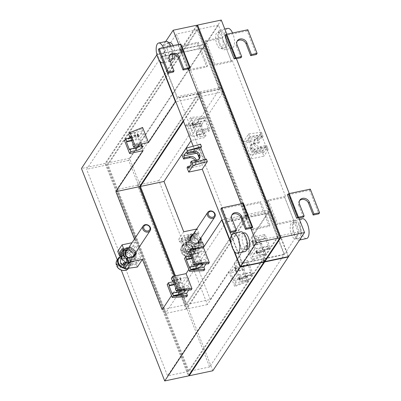 <?xml version="1.0" encoding="UTF-8"?>
<svg xmlns="http://www.w3.org/2000/svg" width="401" height="401" viewBox="0 0 401 401"><rect width="100%" height="100%" fill="white"/><g stroke="black" fill="none" stroke-linecap="round" stroke-linejoin="round"><path stroke-width="0.3" stroke-dasharray="2 1.5" d="M237.061 41.353A5.479 4.632 33.6 0 0 236.64 41.884A5.479 4.632 33.6 0 0 236.319 45.95L237.066 44.822M240.946 57.754L236.319 45.95M247.853 29.754L247.101 30.882L256.354 54.491M247.101 30.882L227.242 35.087L236.495 58.696M236.309 58.416L236.014 58.857L226.76 35.248A0.842 0.286 -21.4 0 1 227.242 35.087M236.425 58.711A0.842 0.286 158.6 0 0 236.014 58.857M289.276 193.568L289.507 194.164L289.216 194.61A0.842 0.286 -21.4 0 1 289.692 194.45L298.945 218.059M226.821 34.21L227.056 34.807L226.76 35.248M221.272 20.05L205.322 44.09L181.643 49.107L182.801 52.055L203.472 47.679L219.663 88.992L198.991 93.373L199.989 91.869L248.565 215.818L247.567 217.317L198.991 93.373M248.63 133.959L249.612 136.47L248.866 137.598L253.723 149.989L254.47 148.866L255.452 151.372L250.369 159.037L263.898 156.169L262.194 151.819L256.48 153.027A4.892 4.13 33.6 0 1 250.445 149.673L250.384 149.523A4.892 4.13 33.6 0 1 250.67 145.899A4.892 4.13 33.6 0 1 253.071 144.32L258.78 143.112L257.076 138.756L261.412 132.22L248.63 133.959L243.547 141.623L205.322 44.09M288.595 256.57L250.369 159.037M298.76 217.773L298.464 218.219L289.216 194.61M291.111 223.547A8.346 3.434 -102 0 0 291.006 233.111A8.346 3.434 -102 0 0 295.707 239.021A8.346 3.434 -102 0 0 296.84 238.159A8.346 3.434 -102 0 0 296.946 228.595A8.346 3.434 -102 0 0 292.244 222.69A8.346 3.434 -102 0 0 291.111 223.547M216.515 33.203A8.346 3.434 -102 0 0 216.41 42.762A8.346 3.434 -102 0 0 221.111 48.671A8.346 3.434 -102 0 0 222.244 47.809A8.346 3.434 -102 0 0 222.349 38.25A8.346 3.434 -102 0 0 217.648 32.341A8.346 3.434 -102 0 0 216.515 33.203M310.304 189.117L309.557 190.239L289.692 194.45M289.507 194.164L287.337 194.625M298.88 218.074A0.842 0.286 158.6 0 0 298.464 218.219M227.056 34.807L224.886 35.263M299.517 200.716A5.479 4.632 33.6 0 0 299.091 201.247A5.479 4.632 33.6 0 0 298.77 205.312L299.522 204.184M303.397 217.116L298.77 205.312M309.557 190.239L318.81 213.848M264.675 260.976L263.758 258.635L284.429 254.254L268.239 212.941L247.567 217.317M243.547 141.623L257.076 138.756M219.663 88.992L220.66 87.493L199.989 91.869M293.978 221.046L284.725 197.437L267.467 201.091L268.214 199.969L285.507 196.305L284.76 197.432L294.008 221.041A0.842 0.286 -21.4 0 1 293.978 221.046L276.72 224.7L277.467 223.578L294.755 219.913L294.008 221.041M284.429 254.254L299.382 231.718L294.755 219.913M220.66 87.493L269.236 211.437L268.239 212.941M223.051 36.947L222.304 38.07L231.557 61.679A0.842 0.286 -21.4 0 1 231.527 61.689L222.274 38.08L205.016 41.734L205.763 40.606L223.051 36.947L218.425 25.143L203.472 47.679M285.507 196.305L232.304 60.556L231.557 61.679M232.304 60.556L215.016 64.215L205.763 40.606M218.425 25.143L197.753 29.519L182.801 52.055M299.382 231.718L278.71 236.099L197.753 29.519M268.214 199.969L277.467 223.578M231.527 61.689L214.269 65.343L215.016 64.215M205.016 41.734L214.269 65.343M197.081 25.839L181.643 49.107M263.758 258.635L278.71 236.099M267.467 201.091L276.72 224.7M269.236 211.437L248.565 215.818M253.723 149.989L267.251 147.127L268.234 149.633L255.452 151.372M268.234 149.633L263.898 156.169M258.78 143.112L259.627 141.834L258.906 139.989L261.547 136.009L248.018 138.871L252.876 151.267L266.404 148.4L265.683 146.555L266.53 145.282L267.251 147.127L254.47 148.866M248.866 137.598L262.394 134.731L263.121 136.576L257.407 137.784A4.892 4.13 -146.4 0 0 255.011 139.363A4.892 4.13 -146.4 0 0 254.725 142.987L254.78 143.137A4.892 4.13 -146.4 0 0 260.815 146.49L266.53 145.282M261.547 136.009L262.269 137.854L263.121 136.576M262.269 137.854L256.56 139.062A4.892 4.13 33.6 0 0 254.159 140.636A4.892 4.13 33.6 0 0 253.878 144.265L254.725 142.987M265.683 146.555L259.968 147.768A4.892 4.13 33.6 0 1 253.933 144.41L253.878 144.265M262.194 151.819L263.041 150.54L257.327 151.748A4.892 4.13 -146.4 0 1 251.292 148.395L251.232 148.245A4.892 4.13 -146.4 0 1 251.517 144.621A4.892 4.13 -146.4 0 1 253.918 143.042L259.627 141.834M266.404 148.4L263.763 152.385L263.041 150.54M263.763 152.385L250.234 155.252L245.377 142.856L248.018 138.871M258.906 139.989L245.377 142.856M261.412 132.22L262.394 134.731L249.612 136.47M252.876 151.267L250.234 155.252M294.118 222.911A8.346 3.434 -102 0 0 294.013 232.475A8.346 3.434 -102 0 0 298.71 238.379A8.346 3.434 -102 0 0 299.843 237.522A8.346 3.434 -102 0 0 299.953 227.958A8.346 3.434 -102 0 0 295.251 222.054A8.346 3.434 -102 0 0 294.118 222.911M301.046 237.803A10.115 4.165 -102 0 0 300.229 226.4A10.115 4.165 -102 0 0 294.885 220.319A10.115 4.165 -102 0 0 293.512 221.362A10.115 4.165 -102 0 0 293.387 232.951A10.115 4.165 -102 0 0 299.081 240.114A10.115 4.165 -102 0 0 299.677 239.868M302.404 218.725A10.115 4.165 -102 0 0 301.031 219.773A10.115 4.165 -102 0 0 300.9 231.362A10.115 4.165 -102 0 0 306.595 238.52M219.522 32.566A8.346 3.434 -102 0 0 219.417 42.125A8.346 3.434 -102 0 0 224.114 48.035A8.346 3.434 -102 0 0 225.247 47.173A8.346 3.434 -102 0 0 225.357 37.614A8.346 3.434 -102 0 0 220.655 31.704A8.346 3.434 -102 0 0 219.522 32.566M218.916 31.017A10.115 4.165 -102 0 0 218.791 42.606A10.115 4.165 -102 0 0 224.485 49.769A10.115 4.165 -102 0 0 225.858 48.721A10.115 4.165 -102 0 0 225.984 37.133A10.115 4.165 -102 0 0 220.289 29.975A10.115 4.165 -102 0 0 218.916 31.017M227.808 28.381A10.115 4.165 -102 0 0 226.435 29.423A10.115 4.165 -102 0 0 226.304 41.012A10.115 4.165 -102 0 0 231.999 48.175A10.115 4.165 -102 0 0 233.372 47.133A10.115 4.165 -102 0 0 232.57 32.992M235.743 231.447L231.121 219.643A5.479 4.632 -146.4 0 1 231.437 215.578A5.479 4.632 -146.4 0 1 231.863 215.046M220.856 209.031L240.715 204.826L249.968 228.435M243.572 203.898L241.402 204.355L241.106 204.801A0.842 0.286 158.6 0 0 240.715 204.826M241.106 204.801L250.359 228.41M230.986 242.52L234.59 251.728M205.292 159.357L205.613 160.184L206.365 159.057M193.232 146.19L195.437 151.814L200.52 144.154M165.663 41.544L157.212 54.28L159.994 61.378M187.904 69.052L178.656 45.443L178.946 44.997L178.716 44.401M241.402 204.355L241.166 203.758M244.139 232.881A8.346 3.434 -102 0 0 243.006 233.743A8.346 3.434 -102 0 0 242.901 243.302A8.346 3.434 -102 0 0 247.597 249.211M169.543 42.531A8.346 3.434 -102 0 0 168.41 43.393A8.346 3.434 -102 0 0 168.305 52.957A8.346 3.434 -102 0 0 173.001 58.862M175.016 54.802A8.346 3.434 -102 0 0 173.112 45.589M178.946 44.997L181.117 44.536M178.656 45.443A0.842 0.286 158.6 0 0 178.265 45.463L187.518 69.072M158.405 49.669L178.265 45.463M173.292 72.085L168.666 60.28A5.479 4.632 -146.4 0 1 168.986 56.215A5.479 4.632 -146.4 0 1 169.407 55.684M196.846 25.223L180.891 49.263L157.212 54.28M180.891 49.263L182.049 52.215L161.377 56.596L177.568 97.909L178.565 96.41L227.141 220.355L226.144 221.858L242.334 263.171L257.287 240.635L252.66 228.831L251.913 229.958L242.665 206.35L243.412 205.222L190.209 69.473L189.462 70.596L180.209 46.987L180.956 45.864L176.33 34.06L161.377 56.596M264.164 261.743L263.006 258.795L277.958 236.254L197.001 29.679L182.049 52.215M198.239 93.533L199.237 92.029L247.813 215.974L246.815 217.477L198.239 93.533L177.568 97.909M195.437 151.814L181.909 154.681M187.026 167.738L192.736 166.53A4.892 4.13 33.6 0 0 195.137 164.956A4.892 4.13 33.6 0 0 195.422 161.327L195.362 161.177A4.892 4.13 33.6 0 0 194.996 160.435M263.006 258.795L242.334 263.171M246.815 217.477L226.144 221.858M247.813 215.974L227.141 220.355M251.913 229.958A0.842 0.286 158.6 0 0 251.948 229.948L242.695 206.34A0.842 0.286 -21.4 0 1 242.665 206.35M242.695 206.34L259.953 202.685L260.7 201.558L269.953 225.167L252.66 228.831M243.412 205.222L260.7 201.558M251.948 229.948L269.201 226.294L269.953 225.167M277.958 236.254L257.287 240.635M197.001 29.679L176.33 34.06M180.956 45.864L198.244 42.2L207.497 65.809L190.209 69.473M259.953 202.685L269.201 226.294M189.462 70.596A0.842 0.286 158.6 0 0 189.493 70.591L180.239 46.982A0.842 0.286 -21.4 0 1 180.209 46.987M180.239 46.982L197.498 43.328L198.244 42.2M189.493 70.591L206.751 66.937L207.497 65.809M197.498 43.328L206.751 66.937M199.237 92.029L178.565 96.41M205.613 160.184L192.084 163.047M190.515 162.48L196.224 161.272A4.892 4.13 33.6 0 0 198.625 159.693A4.892 4.13 33.6 0 0 198.976 159.012M190.139 165.984L193.583 165.252L192.736 166.53M196.31 160.154A4.892 4.13 -146.4 0 1 195.984 163.678A4.892 4.13 -146.4 0 1 193.583 165.252M191.237 164.325L204.766 161.458L202.124 165.443L199.207 157.994M186.38 151.929L199.909 149.067L204.766 161.458M188.595 168.305L202.124 165.443M196.475 153.212L197.267 153.047L199.909 149.067M197.708 154.174L197.267 153.047M239.999 234.379A8.346 3.434 -102 0 0 239.893 243.938A8.346 3.434 -102 0 0 244.59 249.848A8.346 3.434 -102 0 0 245.723 248.986A8.346 3.434 -102 0 0 245.828 239.427A8.346 3.434 -102 0 0 241.131 233.517A8.346 3.434 -102 0 0 239.999 234.379M240.765 231.783A10.115 4.165 -102 0 0 239.392 232.826A10.115 4.165 -102 0 0 239.262 244.415A10.115 4.165 -102 0 0 244.956 251.577M165.402 44.03A8.346 3.434 -102 0 0 165.297 53.594A8.346 3.434 -102 0 0 169.994 59.498A8.346 3.434 -102 0 0 171.127 58.641A8.346 3.434 -102 0 0 171.232 49.077A8.346 3.434 -102 0 0 166.535 43.168A8.346 3.434 -102 0 0 165.402 44.03M166.169 41.438A10.115 4.165 -102 0 0 164.796 42.481A10.115 4.165 -102 0 0 164.666 54.07A10.115 4.165 -102 0 0 170.36 61.233M172.831 54.341A10.115 4.165 -102 0 0 170.931 46.05M163.458 62.566A10.115 4.165 -102 0 0 164.22 61.779A10.115 4.165 -102 0 0 163.413 47.639M192.871 248.73A6.561 5.544 -146.4 0 0 185.112 244.961A6.561 5.544 -146.4 0 0 181.272 251.191L192.871 248.73L193.803 247.888A7.038 5.95 33.6 0 1 194.38 249.367L181.919 252.003A7.038 5.95 33.6 0 1 181.337 250.53L193.803 247.888M193.452 250.209A6.561 5.544 -146.4 0 1 189.613 256.44A6.561 5.544 -146.4 0 1 181.848 252.665L193.452 250.209L194.38 249.367M194.024 249.903A7.038 5.95 -146.4 0 1 193.367 254.374A7.038 5.95 -146.4 0 1 189.919 256.645A7.038 5.95 -146.4 0 1 181.563 252.54L181.848 252.665L181.563 252.54L181.919 252.003M180.961 251.136C180.545 249.457 180.771 247.943 181.638 246.59A7.038 5.95 -146.4 0 0 180.981 251.066L181.337 250.53M190.5 251.833A4.216 3.564 33.6 0 0 192.57 250.475A4.216 3.564 33.6 0 0 192.099 246.144A4.216 3.564 33.6 0 0 187.613 244.455A4.216 3.564 33.6 0 0 185.543 245.813A4.216 3.564 33.6 0 0 186.009 250.144A4.216 3.564 33.6 0 0 190.5 251.833M193.894 246.725A4.216 3.564 33.6 0 0 195.959 245.367A4.216 3.564 33.6 0 0 195.493 241.036A4.216 3.564 33.6 0 0 191.001 239.347A4.216 3.564 33.6 0 0 188.931 240.705A4.216 3.564 33.6 0 0 189.402 245.036A4.216 3.564 33.6 0 0 193.894 246.725M194.761 248.936A6.747 5.699 33.6 0 0 198.811 244.886A6.747 5.699 33.6 0 0 196.495 238.981A6.747 5.699 33.6 0 0 190.134 237.131A6.747 5.699 33.6 0 0 186.079 241.186A6.747 5.699 33.6 0 0 188.395 247.091A6.747 5.699 33.6 0 0 194.761 248.936L198.345 248.034L199.503 241.397L193.718 236.229L186.771 237.698L185.613 244.339L191.397 249.502L194.761 248.936M199.257 240.394A5.058 4.276 33.6 0 0 193.553 235.502L196.796 234.816A6.747 5.699 33.6 0 0 192.124 234.129A6.747 5.699 33.6 0 0 188.074 238.184A6.747 5.699 33.6 0 0 190.39 244.084L193.167 246.836L200.114 245.367L198.345 248.034M193.167 246.836L191.397 249.502M200.41 238.655A6.747 5.699 33.6 0 0 198.49 235.978L195.487 233.562L188.54 235.031L187.382 241.673L190.39 244.084A6.747 5.699 33.6 0 0 196.751 245.933A6.747 5.699 33.6 0 0 200.204 243.522A6.747 5.699 33.6 0 0 200.706 242.319M200.114 245.367L200.806 241.878M202.375 241.968L201.528 243.242L196.966 244.209A5.058 4.276 33.6 0 0 198.711 242.745M200.741 238.164L198.49 235.978A6.747 5.699 33.6 0 0 196.796 234.816L198.119 234.54L197.392 232.695L183.864 235.557L181.222 239.542L186.079 251.933L188.721 247.953L183.864 235.557M190.42 236.966A5.058 4.276 33.6 0 0 190.295 241.733A5.058 4.276 33.6 0 0 194.906 244.55A5.058 4.276 33.6 0 0 196.174 244.46A5.058 4.276 33.6 0 0 196.966 244.209L195.813 244.455L196.665 243.176M201.528 243.242L202.249 245.086L188.721 247.953M187.382 241.673L185.613 244.339M188.54 235.031L186.771 237.698M195.487 233.562L193.718 236.229M201.272 238.73L199.503 241.397M191.563 236.019A5.058 4.276 33.6 0 1 192.706 235.603A5.058 4.276 33.6 0 1 193.553 235.502L192.405 235.748A4.892 4.13 33.6 0 0 192.189 235.798M198.119 234.54L198.966 233.262L193.252 234.47A4.892 4.13 -146.4 0 0 193.036 234.52M197.703 242.735A4.216 3.564 33.6 0 0 197.237 238.405A4.216 3.564 33.6 0 0 192.746 236.715A4.216 3.564 33.6 0 0 190.675 238.074M190.325 238.811A4.216 3.564 33.6 0 0 191.467 242.76A4.216 3.564 33.6 0 0 195.638 244.094A4.216 3.564 33.6 0 0 197.508 242.996M190.5 236.73A4.892 4.13 33.6 0 0 190.009 237.322A4.892 4.13 33.6 0 0 189.723 240.951L189.778 241.096A4.892 4.13 33.6 0 0 194.906 244.55A4.892 4.13 33.6 0 0 195.813 244.455M228.816 271.557L234.71 286.605L235.557 285.327L234.69 283.111L238.379 277.552L251.918 274.685L251.537 275.246L250.555 272.745L250.926 272.184L247.863 264.359L247.487 264.926L241.778 266.134A4.892 1.669 -21.4 0 0 235.973 269.236L235.923 269.312A4.892 1.669 -21.4 0 0 235.728 270.174A4.892 1.669 -21.4 0 0 238.836 270.565L244.55 269.357L243.567 266.85L242.344 268.69L228.816 271.557L210.269 299.502L186.59 304.519L175.377 275.903M196.68 229.031L197.257 228.906L192.921 235.442L194.625 239.798L188.916 241.006A4.892 4.13 33.6 0 0 186.515 242.58A4.892 4.13 33.6 0 0 186.229 246.209L187.077 244.931A4.892 4.13 -146.4 0 1 187.362 241.307A4.892 4.13 -146.4 0 1 189.763 239.728L195.472 238.52L194.625 239.798M198.966 233.262L197.257 228.906M210.269 299.502L190.926 250.139M267.988 213.317L207.422 304.59L158.851 180.645L219.412 89.368L203.222 48.055L128.701 160.365L209.658 366.94L284.179 254.63L267.988 213.317L247.317 217.693L246.159 214.746L186.59 304.519M247.317 217.693L186.751 308.97L138.18 185.026L198.741 93.749L199.898 96.701L183.513 121.393M243.567 266.85L237.853 268.058A4.892 1.669 158.6 0 1 234.745 267.662A4.892 1.669 158.6 0 1 234.936 266.805L234.986 266.73A4.892 1.669 158.6 0 1 240.795 263.627L246.505 262.414L247.728 260.575L234.199 263.442L246.159 245.412L259.693 242.545L260.911 240.705L255.201 241.913L256.184 244.425A4.892 1.669 -21.4 0 1 253.076 244.029A4.892 1.669 -21.4 0 1 253.267 243.166L253.317 243.091A4.892 1.669 -21.4 0 1 259.126 239.993L264.835 238.78L265.211 238.219L268.274 246.039L267.903 246.6L262.189 247.813A4.892 1.669 158.6 0 0 256.384 250.916L257.362 253.417A4.892 1.669 -21.4 0 1 263.171 250.314L268.881 249.101L267.903 246.6M264.835 238.78L263.853 236.274L258.139 237.482A4.892 1.669 158.6 0 0 252.334 240.585L252.284 240.66A4.892 1.669 158.6 0 0 252.094 241.522A4.892 1.669 158.6 0 0 255.201 241.913M263.853 236.274L265.076 234.43L270.104 247.272L257.442 252.349L256.595 253.627L255.728 251.407L252.039 256.966L252.906 259.186L252.059 260.465L246.159 245.412M288.224 256.645L269.838 209.728L251.542 237.297L265.076 234.43M269.838 209.728L246.159 214.746M212.821 370.76L129.553 158.28L205.071 44.466L223.578 91.684L196.61 132.325L190.711 117.277L189.863 118.551L190.731 120.766L187.041 126.325L186.174 124.109L185.327 125.388L191.227 140.44L204.756 137.573L205.979 135.733L204.996 133.222L199.282 134.435L200.264 136.941A4.892 1.669 -21.4 0 1 197.157 136.551A4.892 1.669 -21.4 0 1 197.352 135.688L197.402 135.613A4.892 1.669 -21.4 0 1 203.207 132.51L208.921 131.302L210.139 129.458L205.111 116.621L203.888 118.46L198.174 119.673A4.892 1.669 158.6 0 0 192.37 122.776L193.352 125.282A4.892 1.669 -21.4 0 1 199.157 122.18L204.871 120.972L203.888 118.46M251.542 237.297L257.442 252.349M238.379 277.552L239.247 279.768L240.094 278.495L234.199 263.442M183.728 231.773L178.645 239.437L179.628 241.943L180.375 240.816L185.232 253.211L184.485 254.339L185.468 256.846L190.55 249.186M187.041 126.325L200.575 123.458L186.174 124.109M200.946 122.896L195.232 124.104L196.219 126.616L201.929 125.403L200.946 122.896L199.728 124.736L185.327 125.388M195.232 124.104A4.892 1.669 158.6 0 1 192.129 123.709A4.892 1.669 158.6 0 1 192.32 122.851L192.37 122.776M190.731 120.766L204.264 117.899L189.863 118.551M196.219 126.616A4.892 1.669 -21.4 0 1 193.112 126.22A4.892 1.669 -21.4 0 1 193.302 125.358L193.352 125.282M199.728 124.736L204.756 137.573M201.929 125.403L201.558 125.969L204.62 133.789L204.996 133.222M205.979 135.733L200.264 136.941M223.578 91.684L199.898 96.701M196.61 132.325L210.139 129.458M208.921 131.302L207.934 128.791L202.224 130.004A4.892 1.669 158.6 0 0 196.42 133.102L197.402 135.613M199.282 134.435A4.892 1.669 158.6 0 1 196.174 134.039A4.892 1.669 158.6 0 1 196.37 133.177L196.42 133.102M207.934 128.791L208.309 128.23L194.781 131.092L191.713 123.272L188.024 128.831L191.092 136.656L194.781 131.092M204.62 133.789L191.092 136.656M208.309 128.23L205.247 120.41L204.871 120.972M201.558 125.969L188.024 128.831M205.247 120.41L191.713 123.272M205.111 116.621L190.711 117.277M219.412 89.368L198.741 93.749M203.222 48.055L182.55 52.431L181.392 49.483L105.874 163.297L188.906 375.161M205.071 44.466L181.392 49.483M158.851 180.645L138.18 185.026M207.422 304.59L186.751 308.97M264.424 261.347L263.507 259.011L284.179 254.63M129.553 158.28L105.874 163.297M182.55 52.431L108.029 164.746L188.986 371.321L263.507 259.011M128.701 160.365L108.029 164.746M209.658 366.94L188.986 371.321M270.104 247.272L268.881 249.101M252.039 256.966L265.572 254.099L265.943 253.537L260.229 254.745A4.892 1.669 -21.4 0 1 257.121 254.349A4.892 1.669 -21.4 0 1 257.312 253.492L257.362 253.417M255.728 251.407L269.266 248.54L256.595 253.627M265.943 253.537L264.961 251.036L259.247 252.244A4.892 1.669 158.6 0 1 256.139 251.848A4.892 1.669 158.6 0 1 256.334 250.991L256.384 250.916M268.274 246.039L254.745 248.906L251.056 254.465L247.993 246.645L251.678 241.086L254.745 248.906M264.961 251.036L264.585 251.597L251.056 254.465M252.906 259.186L265.572 254.099L264.72 255.382L259.693 242.545M264.585 251.597L261.522 243.778L261.893 243.212L260.911 240.705M261.522 243.778L247.993 246.645M265.211 238.219L251.678 241.086M261.893 243.212L256.184 244.425M264.72 255.382L252.059 260.465M239.247 279.768L251.918 274.685L252.76 273.412L247.728 260.575M252.76 273.412L240.094 278.495M247.487 264.926L246.505 262.414M234.69 283.111L248.224 280.244L248.595 279.677L247.612 277.176L241.898 278.389A4.892 1.669 158.6 0 1 238.795 277.993A4.892 1.669 158.6 0 1 238.986 277.131L239.036 277.056A4.892 1.669 158.6 0 1 244.841 273.953L250.555 272.745M251.537 275.246L245.823 276.459A4.892 1.669 -21.4 0 0 240.019 279.557L239.968 279.632A4.892 1.669 -21.4 0 0 239.773 280.494A4.892 1.669 -21.4 0 0 242.881 280.89L248.595 279.677M250.926 272.184L237.397 275.046L234.334 267.226L230.645 272.785L233.708 280.605L237.397 275.046M244.55 269.357L244.174 269.918L247.242 277.743L233.708 280.605M247.242 277.743L247.612 277.176M247.863 264.359L234.334 267.226M244.174 269.918L230.645 272.785M242.344 268.69L247.377 281.527L248.224 280.244L235.557 285.327M247.377 281.527L234.71 286.605M202.249 245.086L199.608 249.071L198.886 247.227L198.039 248.5L199.743 252.856L203.282 247.522M199.743 252.856L185.468 256.846M199.608 249.071L186.079 251.933M181.222 239.542L194.751 236.675L197.392 232.695M194.751 236.675L195.472 238.52M192.921 235.442L178.645 239.437M180.375 240.816L193.904 237.953L179.628 241.943M198.039 248.5L192.325 249.713L193.172 248.435A4.892 4.13 -146.4 0 1 187.137 245.081L187.077 244.931M186.229 246.209L186.29 246.354A4.892 4.13 33.6 0 0 192.325 249.713M185.232 253.211L198.761 250.344L184.485 254.339M198.886 247.227L193.172 248.435M133.042 256.434A4.216 3.564 33.6 0 0 132.576 252.104A4.216 3.564 33.6 0 0 128.084 250.414A4.216 3.564 33.6 0 0 126.019 251.773M128.596 257.597A4.216 3.564 33.6 0 0 130.977 257.793A4.216 3.564 33.6 0 0 132.851 256.695M134.2 256.174A5.058 4.276 -146.4 0 1 132.35 257.888A5.058 4.276 -146.4 0 1 131.513 258.154A5.058 4.276 -146.4 0 1 130.666 258.254A5.058 4.276 -146.4 0 1 128.13 257.693M127.252 249.547A5.058 4.276 -146.4 0 1 128.044 249.302A5.058 4.276 -146.4 0 1 128.947 249.201A5.058 4.276 -146.4 0 1 134.601 254.089M127.533 249.487L128.661 249.252A4.892 4.13 33.6 0 1 128.947 249.201A4.892 4.13 -146.4 0 1 134.696 252.605L134.756 252.755A4.892 4.13 -146.4 0 1 134.982 253.512M128.38 248.214L129.508 247.973A4.892 4.13 -146.4 0 1 135.543 251.327L134.696 252.605M124.014 250.234A6.747 5.699 -146.4 0 1 127.468 247.823A6.747 5.699 -146.4 0 1 133.829 249.673A6.747 5.699 -146.4 0 1 136.145 255.577A6.747 5.699 -146.4 0 1 132.094 259.627A6.747 5.699 -146.4 0 1 127.423 258.941A6.747 5.699 -146.4 0 1 126.761 258.56M126.36 259.166L132.074 257.958A4.892 4.13 33.6 0 0 132.35 257.888A4.892 4.13 -146.4 0 0 134.47 256.379A4.892 4.13 -146.4 0 0 134.821 255.698M127.082 261.011L140.611 258.144L135.754 245.748L133.112 249.733L137.969 262.129L140.611 258.144M122.225 248.615L135.754 245.748M122.115 251.397L129.057 249.928L134.841 255.091L133.683 261.728L135.453 259.066L128.51 260.535L126.686 258.67M133.683 261.728L126.741 263.201L128.51 260.535M134.841 255.091L136.611 252.424L135.453 259.066M129.057 249.928L130.826 247.262L136.611 252.424M122.866 250.259L123.884 248.73L130.826 247.262M123.668 250.309L123.884 248.73M135.543 251.327L135.603 251.477A4.892 4.13 -146.4 0 1 135.829 252.234M183.277 120.781L199.147 96.857L197.989 93.909L137.428 185.182L185.999 309.131L246.565 217.853L245.407 214.901L185.838 304.675L174.625 276.058M185.838 304.675L162.159 309.692M134.47 239.031L135.618 241.963L132.019 242.725M245.407 214.901L222.094 219.843M188.686 252.194L194.395 250.986A4.892 1.669 158.6 0 1 197.503 251.382A4.892 1.669 158.6 0 1 197.312 252.239L197.262 252.314A4.892 1.669 158.6 0 1 191.457 255.417L190.61 255.597M203.949 270.655L198.054 255.602L184.52 258.47M198.054 255.602L188.841 269.487M171.337 278.339L177.052 277.131L178.034 279.637A4.892 1.669 -21.4 0 1 181.142 280.033A4.892 1.669 -21.4 0 1 180.946 280.89L180.896 280.966A4.892 1.669 -21.4 0 1 175.092 284.068L174.25 284.249M173.262 281.743L174.109 281.562A4.892 1.669 158.6 0 0 179.914 278.459L179.964 278.384A4.892 1.669 158.6 0 0 180.159 277.522A4.892 1.669 158.6 0 0 177.052 277.131M171.493 295.632L180.706 281.748L167.177 284.61M246.565 217.853L225.893 222.234L165.327 313.507L116.756 189.563L177.317 98.285L161.127 56.972L86.606 169.282L167.563 375.857L242.084 263.547L225.893 222.234M263.798 261.823L262.755 259.171L242.084 263.547M233.748 250.58L231.332 244.42M185.999 309.131L165.327 313.507M137.428 185.182L116.756 189.563M197.989 93.909L177.317 98.285M199.147 96.857L175.833 101.799M159.152 60.23L156.901 54.757M161.127 56.972L181.798 52.591L180.645 49.639L156.966 54.656M140.28 145.874A4.892 1.669 158.6 0 0 141.342 144.836L141.393 144.761A4.892 1.669 158.6 0 0 141.588 143.899A4.892 1.669 158.6 0 0 138.48 143.503L132.766 144.716M130.646 137.789L131.493 137.608A4.892 1.669 158.6 0 0 137.297 134.505L137.348 134.43A4.892 1.669 158.6 0 0 137.538 133.568A4.892 1.669 158.6 0 0 134.43 133.177L128.721 134.385M142.621 130.957L129.092 133.824L141.754 128.741L142.621 130.957L138.936 136.515L125.403 139.383L127.964 138.355M130.25 136.776L135.413 135.683A4.892 1.669 -21.4 0 1 138.52 136.079A4.892 1.669 -21.4 0 1 138.33 136.941L137.348 134.43M131.628 140.295L132.475 140.114A4.892 1.669 -21.4 0 0 138.28 137.017L138.33 136.941M130.074 136.33L143.608 133.463L139.919 139.022L142.982 146.846L146.671 141.287L143.608 133.463M131.804 140.741L139.919 139.022M142.601 127.468L141.754 128.741M138.936 136.515L138.064 134.3L137.217 135.578L143.117 150.631M135.618 241.963L130.536 249.628L131.518 252.134L132.265 251.011L137.122 263.402L136.375 264.53L137.358 267.041M180.706 281.748L186.605 296.795M188.726 290.068L190.269 287.743L191.142 289.958M208.485 263.818L207.618 261.597L206.074 263.928M117.262 259.863L121.267 270.084M130.475 137.348L138.064 134.3M124.556 140.661L137.217 135.578M117.754 251.367L130.536 249.628M122.871 264.424L128.581 263.216A4.892 4.13 33.6 0 0 130.982 261.637A4.892 4.13 33.6 0 0 131.267 258.013L131.207 257.863A4.892 4.13 33.6 0 0 125.172 254.51L121.348 255.322M137.122 263.402L123.593 266.269L136.375 264.53M132.265 251.011L118.736 253.873L131.518 252.134M121.548 254.179L126.019 253.231A4.892 4.13 -146.4 0 1 132.054 256.59L131.207 257.863M125.984 262.67L129.428 261.938A4.892 4.13 -146.4 0 0 131.829 260.364A4.892 4.13 -146.4 0 0 132.114 256.735L132.054 256.59M121.964 252.094L133.112 249.733M124.44 264.991L137.969 262.129M179.623 290.479L182.079 289.958A4.892 1.669 -21.4 0 1 185.122 290.234M190.269 287.743L176.736 290.61M175.382 288.67L181.097 287.457A4.892 1.669 158.6 0 1 184.204 287.853A4.892 1.669 158.6 0 1 184.014 288.715L184.54 290.259M182.074 290.369A4.892 1.669 158.6 0 0 183.964 288.79M172.069 293.662L185.603 290.8L189.287 285.236L186.224 277.417L182.535 282.976L185.603 290.8M175.758 288.103L189.287 285.236M172.696 280.284L186.224 277.417M174.425 284.695L182.535 282.976M172.871 280.73L178.034 279.637M207.618 261.597L194.084 264.47M202.465 264.089A4.892 1.669 -21.4 0 0 199.427 263.818L196.971 264.339M199.422 264.224A4.892 1.669 158.6 0 0 201.307 262.645L201.357 262.57A4.892 1.669 158.6 0 0 201.553 261.708A4.892 1.669 158.6 0 0 198.445 261.317L192.731 262.525M189.417 267.522L202.946 264.655L199.883 256.835L203.573 251.277L206.635 259.096L202.946 264.655M193.107 261.963L206.635 259.096M191.768 258.555L199.883 256.835M191.593 258.104L192.44 257.928L191.457 255.417M190.214 254.59L195.382 253.492A4.892 1.669 -21.4 0 1 198.485 253.888A4.892 1.669 -21.4 0 1 198.294 254.75L198.244 254.825A4.892 1.669 -21.4 0 1 192.44 257.928M190.039 254.139L203.573 251.277M180.645 49.639L105.122 163.453L188.395 375.932M181.798 52.591L107.278 164.901L188.234 371.481L262.755 259.171M105.122 163.453L81.443 168.47M188.234 371.481L167.563 375.857M107.278 164.901L86.606 169.282M129.453 149.708L142.982 146.846M133.142 144.149L146.671 141.287M126.741 263.201L125.994 262.645M130.099 262.635A6.747 5.699 -146.4 0 1 123.734 260.785A6.747 5.699 -146.4 0 1 121.423 254.886A6.747 5.699 -146.4 0 1 125.473 250.831A6.747 5.699 -146.4 0 1 131.839 252.68A6.747 5.699 -146.4 0 1 134.15 258.58A6.747 5.699 -146.4 0 1 130.099 262.635M129.232 260.419A4.216 3.564 33.6 0 0 131.297 259.061A4.216 3.564 33.6 0 0 130.831 254.73A4.216 3.564 33.6 0 0 126.34 253.046A4.216 3.564 33.6 0 0 124.275 254.404A4.216 3.564 33.6 0 0 124.741 258.735A4.216 3.564 33.6 0 0 129.232 260.419M123.182 265.221A4.216 3.564 33.6 0 0 125.844 265.532A4.216 3.564 33.6 0 0 127.909 264.174A4.216 3.564 33.6 0 0 127.443 259.838A4.216 3.564 33.6 0 0 122.952 258.154A4.216 3.564 33.6 0 0 120.881 259.512M116.866 264.83L128.21 262.429L129.142 261.587A7.038 5.95 33.6 0 1 129.718 263.061L128.791 263.903A6.561 5.544 -146.4 0 1 124.952 270.134A6.561 5.544 -146.4 0 1 117.192 266.359L116.902 266.239M116.681 264.224L129.142 261.587M129.718 263.061L117.257 265.703M117.192 266.359L128.791 263.903M256.56 139.062L257.407 137.784M253.933 144.41L254.78 143.137M259.968 147.768L260.815 146.49M256.48 153.027L257.327 151.748M250.445 149.673L251.292 148.395M250.384 149.523L251.232 148.245M253.071 144.32L253.918 143.042M231.121 219.643L231.868 218.515M168.666 60.28L169.412 59.153M197.076 159.994L196.224 161.272M196.179 160.184L195.422 161.327M195.999 160.22L195.362 161.177M181.553 252.64C183.738 257.231 191.046 258.329 193.367 254.374L194.781 252.249C198.064 247.923 192.114 240.64 186.565 242.149L183.046 244.465A7.038 5.95 33.6 0 0 183.828 251.698A7.038 5.95 33.6 0 0 191.327 254.52A7.038 5.95 33.6 0 0 194.781 252.249A7.038 5.95 33.6 0 0 193.999 245.016A7.038 5.95 33.6 0 0 186.5 242.199A7.038 5.95 33.6 0 0 183.046 244.465L181.638 246.59A7.038 5.95 -146.4 0 1 185.087 244.324A7.038 5.95 -146.4 0 1 193.447 248.425M186.806 242.404A6.561 5.544 33.6 0 0 183.207 249.382A6.561 5.544 33.6 0 0 191.307 253.883A6.561 5.544 33.6 0 0 194.906 246.906A6.561 5.544 33.6 0 0 186.806 242.404M192.405 235.748L193.252 234.47M189.778 241.096L190.625 239.823M189.723 240.951L190.57 239.673M192.32 122.851L193.302 125.358M202.224 130.004L203.207 132.51M196.37 133.177L197.352 135.688M198.174 119.673L199.157 122.18M262.189 247.813L263.171 250.314M256.334 250.991L257.312 253.492M259.247 252.244L260.229 254.745M258.139 237.482L259.126 239.993M252.334 240.585L253.317 243.091M252.284 240.66L253.267 243.166M245.823 276.459L244.841 273.953M240.019 279.557L239.036 277.056M239.968 279.632L238.986 277.131M242.881 280.89L241.898 278.389M241.778 266.134L240.795 263.627M235.973 269.236L234.986 266.73M235.923 269.312L234.936 266.805M238.836 270.565L237.853 268.058M186.29 246.354L187.137 245.081M188.916 241.006L189.763 239.728M129.508 247.973L128.661 249.252M132.921 256.68L132.074 257.958M135.603 251.477L134.756 252.755M141.759 145.889L141.342 144.836M141.844 145.909L141.393 144.761M135.413 135.683L134.43 133.177M138.28 137.017L137.297 134.505M132.475 140.114L131.493 137.608M126.019 253.231L125.172 254.51M132.114 256.735L131.267 258.013M129.428 261.938L128.581 263.216M184.014 288.715L184.615 290.254M181.097 287.457L182.079 289.958M179.914 278.459L180.896 280.966M179.964 278.384L180.946 280.89M174.109 281.562L175.092 284.068M201.883 264.114L201.307 262.645M201.964 264.114L201.357 262.57M199.427 263.818L198.445 261.317M198.244 254.825L197.262 252.314M198.294 254.75L197.312 252.239M195.382 253.492L194.395 250.986M139.463 146.014L138.48 143.503M124.115 267.597A6.561 5.544 33.6 0 0 126.646 267.582A6.561 5.544 33.6 0 0 130.245 260.6A6.561 5.544 33.6 0 0 122.145 256.104A6.561 5.544 33.6 0 0 121.177 256.399M124.39 268.299A7.038 5.95 33.6 0 0 126.666 268.214A7.038 5.95 33.6 0 0 130.119 265.948A7.038 5.95 33.6 0 0 129.338 258.715A7.038 5.95 33.6 0 0 121.839 255.893A7.038 5.95 33.6 0 0 121.227 256.059M116.977 260.289A7.038 5.95 -146.4 0 1 120.43 258.018A7.038 5.95 -146.4 0 1 128.786 262.124M129.363 263.597A7.038 5.95 -146.4 0 1 128.711 268.074A7.038 5.95 -146.4 0 1 128.601 268.229L130.119 265.948C133.403 261.622 127.453 254.339 121.904 255.843L121.232 256.028M116.611 264.886A6.561 5.544 -146.4 0 1 120.45 258.655A6.561 5.544 -146.4 0 1 128.21 262.429M237.387 40.757L236.64 41.884M299.838 200.119L299.091 201.247M254.159 140.636L255.011 139.363M250.67 145.899L251.517 144.621M298.71 238.379L295.707 239.021M299.582 240.009L299.081 240.114M299.387 219.367L294.885 220.319M295.251 222.054L292.244 222.69M224.114 48.035L221.111 48.671M231.999 48.175L224.485 49.769M224.791 29.022L220.289 29.975M220.655 31.704L217.648 32.341M231.437 215.578L232.189 214.45M168.986 56.215L169.733 55.087M199.472 158.42L198.625 159.693M195.984 163.678L195.137 164.956M246.891 249.357L244.59 249.848M243.432 233.031L241.131 233.517M172.295 59.012L169.994 59.498M170.24 61.258L163.503 62.686M168.836 42.681L166.535 43.168M192.57 250.475L195.959 245.367M192.129 123.709L193.112 126.22M196.174 134.039L197.157 136.551M256.139 251.848L257.121 254.349M252.094 241.522L253.076 244.029M239.773 280.494L238.795 277.993M235.728 270.174L234.745 267.662M186.515 242.58L187.362 241.307M190.009 237.322L190.856 236.044M185.543 245.813L188.931 240.705M135.317 255.101L134.47 256.379M138.52 136.079L137.538 133.568M131.829 260.364L130.982 261.637M184.204 287.853L185.187 290.354M180.159 277.522L181.142 280.033M202.53 264.209L201.553 261.708M198.485 253.888L197.503 251.382M142.571 146.405L141.588 143.899M127.909 264.174L131.297 259.061M121.488 258.6L124.275 254.404"/><path stroke-width="0.6" d="M289.276 193.568L236.309 58.416L234.139 58.872L235.161 58.175A0.842 0.286 -21.4 0 1 235.938 57.849L241.693 56.626L237.066 44.822A5.479 4.632 -146.4 0 1 237.387 40.757A5.479 4.632 -146.4 0 1 242.329 39.007A5.479 4.632 -146.4 0 1 246.841 42.752L251.467 54.556L250.715 55.684L246.094 43.879A5.479 4.632 33.6 0 0 241.963 40.23A5.479 4.632 33.6 0 0 237.061 41.353M241.693 56.626L240.946 57.754L236.495 58.696A0.842 0.286 158.6 0 0 236.425 58.711M235.938 57.849L226.685 34.24L247.853 29.754L257.101 53.363L256.354 54.491L250.715 55.684M251.467 54.556L257.101 53.363M226.821 34.21L221.272 20.05L197.598 25.068L197.081 25.839M264.675 260.976L264.916 261.587L288.595 256.57L304.544 232.53L298.76 217.773L296.59 218.234L297.617 217.532A0.842 0.286 -21.4 0 1 298.389 217.207L304.143 215.989L303.397 217.116L298.945 218.059A0.842 0.286 158.6 0 0 298.88 218.074M298.389 217.207L289.141 193.598L310.304 189.117L319.557 212.725L318.81 213.848L313.171 215.046L308.544 203.242A5.479 4.632 33.6 0 0 304.414 199.588A5.479 4.632 33.6 0 0 299.517 200.716M289.141 193.598A0.842 0.286 158.6 0 0 288.364 193.924L287.337 194.625L296.59 218.234M304.544 232.53L280.865 237.547L197.598 25.068M226.685 34.24A0.842 0.286 158.6 0 0 225.913 34.566L224.886 35.263L234.139 58.872M304.143 215.989L299.522 204.184A5.479 4.632 -146.4 0 1 299.838 200.119A5.479 4.632 -146.4 0 1 304.78 198.37A5.479 4.632 -146.4 0 1 309.291 202.114L313.918 213.918L319.557 212.725M313.918 213.918L313.171 215.046M264.916 261.587L280.865 237.547M299.677 239.868A10.115 4.165 -102 0 0 300.454 239.071A10.115 4.165 -102 0 0 301.046 237.803M299.582 240.009L306.595 238.52A10.115 4.165 -102 0 0 307.968 237.477A10.115 4.165 -102 0 0 308.098 225.888A10.115 4.165 -102 0 0 302.404 218.725L299.387 219.367M232.57 32.992A10.115 4.165 -102 0 0 227.808 28.381L224.791 29.022M231.863 215.046A5.479 4.632 -146.4 0 1 236.76 213.918A5.479 4.632 -146.4 0 1 240.891 217.573L241.638 216.445A5.479 4.632 33.6 0 0 237.131 212.7A5.479 4.632 33.6 0 0 232.189 214.45A5.479 4.632 33.6 0 0 231.868 218.515L236.495 230.319L235.743 231.447L230.109 232.64L220.856 209.031L221.603 207.903L230.856 231.512L230.109 232.64M234.59 251.728L240.485 266.76L256.434 242.72L250.655 227.963L252.82 227.507L252.545 227.081A0.842 0.286 158.6 0 0 252.018 227.031L246.264 228.249L245.517 229.377L240.891 217.573M245.517 229.377L249.968 228.435A0.842 0.286 -21.4 0 1 250.359 228.41L250.655 227.963M246.264 228.249L241.638 216.445M236.495 230.319L230.856 231.512M252.018 227.031L242.765 203.422L221.603 207.903M252.82 227.507L243.292 203.472A0.842 0.286 -21.4 0 0 242.765 203.422M202.259 169.227L188.731 172.094L187.026 167.738L187.874 166.46L188.595 168.305L191.237 164.325L190.515 162.48L191.362 161.202L192.084 163.047L206.365 159.057L207.347 161.563L202.259 169.227L230.986 242.52M194.996 160.435A4.892 4.13 33.6 0 0 189.327 157.824L183.613 159.032L181.909 154.681L186.244 148.144L200.52 144.154L201.502 146.661L200.756 147.789L205.292 159.357M159.994 61.378L193.232 146.19M178.716 44.401L173.167 30.24L165.663 41.544M241.166 203.758L188.199 68.606L187.904 69.052A0.842 0.286 -21.4 0 0 187.518 69.072L183.067 70.015L178.44 58.21L179.187 57.082A5.479 4.632 33.6 0 0 174.676 53.338A5.479 4.632 33.6 0 0 169.733 55.087A5.479 4.632 33.6 0 0 169.412 59.153L174.039 70.957L168.405 72.155L167.653 73.278L173.292 72.085L174.039 70.957M246.891 249.357L247.597 249.211A8.346 3.434 -102 0 0 248.73 248.349A8.346 3.434 -102 0 0 248.836 238.785A8.346 3.434 -102 0 0 244.139 232.881L243.432 233.031M172.295 59.012L173.001 58.862A8.346 3.434 -102 0 0 174.134 58A8.346 3.434 -102 0 0 175.016 54.802M173.112 45.589A8.346 3.434 -102 0 0 169.543 42.531L168.836 42.681M188.199 68.606L190.37 68.145L190.094 67.719A0.842 0.286 158.6 0 0 189.568 67.669L183.813 68.887L183.067 70.015M189.568 67.669L180.315 44.06A0.842 0.286 -21.4 0 1 180.841 44.11L190.37 68.145M240.485 266.76L264.164 261.743L280.114 237.703L196.846 25.223L173.167 30.24M280.114 237.703L256.434 242.72M180.315 44.06L159.152 48.546L158.405 49.669L167.653 73.278M159.152 48.546L168.405 72.155M183.813 68.887L179.187 57.082M169.407 55.684A5.479 4.632 -146.4 0 1 174.31 54.561A5.479 4.632 -146.4 0 1 178.44 58.21M186.244 148.144L187.227 150.656L201.502 146.661M200.756 147.789L187.227 150.656L187.949 152.5L193.663 151.287A4.892 4.13 -146.4 0 1 199.698 154.646L198.851 155.919A4.892 4.13 33.6 0 0 192.816 152.565L187.102 153.773L187.949 152.5M191.362 161.202L197.076 159.994A4.892 4.13 -146.4 0 0 199.472 158.42A4.892 4.13 -146.4 0 0 199.758 154.791L199.698 154.646M198.976 159.012A4.892 4.13 33.6 0 0 198.911 156.069L198.851 155.919M192.084 163.047L193.066 165.558L188.731 172.094M187.874 166.46L190.139 165.984M183.613 159.032L184.46 157.758L190.174 156.545A4.892 4.13 -146.4 0 1 196.209 159.904L196.269 160.049A4.892 4.13 -146.4 0 1 196.31 160.154M184.46 157.758L183.738 155.914L186.38 151.929L187.102 153.773M183.738 155.914L196.475 153.212M199.207 157.994L197.708 154.174M193.066 165.558L207.347 161.563M237.442 253.171L244.956 251.577A10.115 4.165 -102 0 0 246.329 250.535A10.115 4.165 -102 0 0 246.46 238.946A10.115 4.165 -102 0 0 240.765 231.783L233.247 233.377A10.115 4.165 -102 0 0 231.873 234.42A10.115 4.165 -102 0 0 231.748 246.008A10.115 4.165 -102 0 0 237.442 253.171A10.115 4.165 -102 0 0 238.816 252.129A10.115 4.165 -102 0 0 238.941 240.54A10.115 4.165 -102 0 0 233.247 233.377M170.24 61.258L170.36 61.233A10.115 4.165 -102 0 0 171.733 60.19A10.115 4.165 -102 0 0 172.831 54.341M170.931 46.05A10.115 4.165 -102 0 0 166.169 41.438L158.651 43.032A10.115 4.165 -102 0 0 157.277 44.075A10.115 4.165 -102 0 0 157.152 55.664A10.115 4.165 -102 0 0 162.846 62.827A10.115 4.165 -102 0 0 163.458 62.566M163.413 47.639A10.115 4.165 -102 0 0 158.651 43.032M200.726 242.314L200.806 241.878A6.747 5.699 33.6 0 0 200.41 238.655M200.706 242.319A6.747 5.699 33.6 0 0 200.806 241.878L201.272 238.73L200.741 238.164M198.711 242.745A5.058 4.276 33.6 0 0 199.257 240.394M190.926 250.139L190.55 249.186L204.084 246.319L202.375 241.968L196.665 243.176A4.892 4.13 -146.4 0 1 190.625 239.823L190.57 239.673A4.892 4.13 -146.4 0 1 190.856 236.044A4.892 4.13 -146.4 0 1 193.036 234.52M192.189 235.798A4.892 4.13 33.6 0 0 191.563 236.019A5.058 4.276 33.6 0 0 190.42 236.966M207.753 212.345A4.216 3.564 33.6 0 0 208.219 216.675A4.216 3.564 33.6 0 0 212.71 218.365A4.216 3.564 33.6 0 0 214.776 217.006A4.216 3.564 33.6 0 0 214.309 212.675A4.216 3.564 33.6 0 0 209.818 210.986A4.216 3.564 33.6 0 0 207.753 212.345L190.675 238.074A4.216 3.564 33.6 0 0 190.325 238.811M197.508 242.996A4.216 3.564 33.6 0 0 197.703 242.735L214.776 217.006M191.563 236.019A4.892 4.13 33.6 0 0 190.5 236.73M175.377 275.903L140.33 186.475L183.513 121.393M196.68 229.031L183.728 231.773L164.009 181.458L140.33 186.475M188.906 375.161L189.147 375.777L212.821 370.76L288.344 256.946L288.224 256.645M164.009 181.458L191.071 140.671M288.344 256.946L264.665 261.963L264.424 261.347M189.147 375.777L264.665 261.963M203.282 247.522L204.084 246.319M212.67 217.252A3.373 2.852 33.6 0 0 214.52 213.663A3.373 2.852 33.6 0 0 210.355 211.347A3.373 2.852 33.6 0 0 208.505 214.936A3.373 2.852 33.6 0 0 212.67 217.252M148.049 232.064A4.216 3.564 33.6 0 0 150.114 230.705A4.216 3.564 33.6 0 0 149.648 226.375A4.216 3.564 33.6 0 0 145.157 224.685A4.216 3.564 33.6 0 0 143.092 226.044A4.216 3.564 33.6 0 0 143.558 230.375A4.216 3.564 33.6 0 0 148.049 232.064M148.009 230.951A3.373 2.852 33.6 0 0 149.859 227.362A3.373 2.852 33.6 0 0 145.698 225.046A3.373 2.852 33.6 0 0 143.844 228.635A3.373 2.852 33.6 0 0 148.009 230.951M143.092 226.044L126.019 251.773A4.216 3.564 33.6 0 0 128.596 257.597M128.13 257.693A5.058 4.276 -146.4 0 1 124.972 253.482A5.058 4.276 -146.4 0 1 127.252 249.547L127.533 249.487M132.851 256.695A4.216 3.564 33.6 0 0 133.042 256.434L150.114 230.705M134.601 254.089A5.058 4.276 -146.4 0 1 134.2 256.174M128.38 248.214L123.794 249.181L122.947 250.46L127.252 249.547M125.984 262.67L123.719 263.146L124.44 264.991L127.082 261.011L126.36 259.166L127.207 257.888L132.921 256.68A4.892 4.13 -146.4 0 0 135.317 255.101A4.892 4.13 -146.4 0 0 135.829 252.234M122.947 250.46L122.225 248.615L119.583 252.6L120.305 254.445L119.458 255.718L117.754 251.367L122.089 244.831L123.794 249.181M126.761 258.56A6.747 5.699 -146.4 0 1 125.729 257.783A6.747 5.699 -146.4 0 1 123.413 251.878L123.668 250.309M126.686 258.67L122.721 255.367L123.413 251.878A6.747 5.699 -146.4 0 1 124.014 250.234M125.994 262.645L120.952 258.033L122.115 251.397L122.866 250.259M134.982 253.512A4.892 4.13 -146.4 0 1 134.821 255.698M174.625 276.058L139.578 186.63L115.899 191.648L143.117 150.631L129.588 153.498L130.806 151.653L136.52 150.445L135.538 147.939A4.892 1.669 158.6 0 0 140.28 145.874M171.493 295.632L162.159 309.692L142.445 259.377L128.911 262.244L127.207 257.888M132.019 242.725L122.089 244.831M134.47 239.031L115.899 191.648M139.578 186.63L183.277 120.781M222.094 219.843L221.728 219.918L203.437 247.487L189.904 250.354L194.936 263.191L193.713 265.026L192.731 262.525L193.107 261.963L190.039 254.139L189.668 254.705L190.214 254.59M189.668 254.705L188.686 252.194L189.904 250.354M185.743 256.63L186.726 259.136L186.355 259.698L189.417 267.522L189.793 266.956L190.771 269.457L189.553 271.307L184.52 258.47L185.743 256.63L190.61 255.597M188.841 269.487L186.089 273.632L172.56 276.5L171.337 278.339L172.32 280.845L172.871 280.73M168.395 282.77L167.177 284.61L172.204 297.452L173.422 295.602L172.445 293.101L172.069 293.662L169.006 285.843L169.377 285.281L168.395 282.77L173.262 281.743M121.267 270.084L164.716 380.95L188.395 375.932L263.913 262.119L263.798 261.823M263.913 262.119L240.234 267.136L233.748 250.58M231.332 244.42L221.728 219.918M175.833 101.799L175.468 101.874L159.152 60.23M136.52 150.445A4.892 1.669 -21.4 0 0 142.325 147.342L141.844 145.909M175.468 101.874L148.5 142.515L134.972 145.383L133.749 147.222L139.463 146.014A4.892 1.669 -21.4 0 1 142.571 146.405A4.892 1.669 -21.4 0 1 142.375 147.267M130.806 151.653L129.824 149.147L135.538 147.939M129.824 149.147L129.453 149.708L126.385 141.889L126.761 141.327L125.779 138.816L124.556 140.661L129.588 153.498M125.779 138.816L130.646 137.789M134.972 145.383L129.939 132.546L128.721 134.385L129.703 136.896L130.25 136.776M133.749 147.222L132.766 144.716L133.142 144.149L130.074 136.33L129.703 136.896M126.385 141.889L131.804 140.741M126.761 141.327L131.628 140.295M129.939 132.546L142.601 127.468L148.5 142.515M123.719 263.146L122.871 264.424L124.576 268.78L137.358 267.041L142.445 259.377M172.204 297.452L186.605 296.795L187.452 295.522L186.58 293.301L188.726 290.068M179.623 290.479L176.365 291.171L176.736 290.61L191.142 289.958L191.989 288.685L186.089 273.632M206.074 263.928L203.929 267.156L204.796 269.377L203.949 270.655L189.553 271.307M203.437 247.487L209.332 262.54L208.485 263.818L194.084 264.47M164.716 380.95L240.234 267.136M156.901 54.757L81.443 168.47L117.262 259.863M127.964 138.355L130.475 137.348M121.348 255.322L119.458 255.718M120.305 254.445L121.548 254.179M119.583 252.6L121.964 252.094M124.576 268.78L128.911 262.244M185.122 290.234A4.892 1.669 -21.4 0 1 185.187 290.354A4.892 1.669 -21.4 0 1 184.991 291.216L184.941 291.291A4.892 1.669 -21.4 0 1 179.137 294.394L173.422 295.602M186.58 293.301L173.042 296.169L187.452 295.522M172.445 293.101L178.154 291.888A4.892 1.669 158.6 0 0 182.074 290.369M176.365 291.171L175.382 288.67L175.758 288.103L172.696 280.284L172.32 280.845M176.736 290.61L177.588 289.337L172.56 276.5M169.006 285.843L174.425 284.695M169.377 285.281L174.25 284.249M177.588 289.337L191.989 288.685M203.929 267.156L190.39 270.028L204.796 269.377M196.971 264.339L193.713 265.026M202.465 264.089A4.892 1.669 -21.4 0 1 202.53 264.209A4.892 1.669 -21.4 0 1 202.34 265.071L201.964 264.114M190.771 269.457L196.485 268.249A4.892 1.669 -21.4 0 0 202.289 265.146L202.34 265.071M189.793 266.956L195.503 265.748A4.892 1.669 158.6 0 0 199.422 264.224M186.355 259.698L191.768 258.555M186.726 259.136L191.593 258.104M194.936 263.191L209.332 262.54M120.952 258.033L122.721 255.367M121.488 258.6L120.881 259.512A4.216 3.564 33.6 0 0 123.182 265.221M116.3 264.83C115.884 263.151 116.115 261.637 116.977 260.289A7.038 5.95 -146.4 0 0 116.32 264.765L116.611 264.886L116.32 264.765L116.681 264.224A7.038 5.95 33.6 0 0 117.257 265.703L116.902 266.239L117.192 266.359L116.902 266.239A7.038 5.95 -146.4 0 0 125.257 270.344A7.038 5.95 -146.4 0 0 128.601 268.229M116.611 264.886L116.866 264.83M246.094 43.879L246.841 42.752M297.617 217.532L288.364 193.924M308.544 203.242L309.291 202.114M235.161 58.175L225.913 34.566M252.545 227.081L243.292 203.472M190.094 67.719L180.841 44.11M199.758 154.791L198.911 156.069M196.209 159.904L195.999 160.22M190.174 156.545L189.327 157.824M193.663 151.287L192.816 152.565M142.325 147.342L141.759 145.889M184.54 290.259L184.941 291.291M184.615 290.254L184.991 291.216M178.154 291.888L179.137 294.394M196.485 268.249L195.503 265.748M202.289 265.146L201.883 264.114M121.177 256.399A6.561 5.544 33.6 0 0 118.32 262.384A6.561 5.544 33.6 0 0 124.115 267.597M121.227 256.059A7.038 5.95 33.6 0 0 118.39 258.164A7.038 5.95 33.6 0 0 118.485 264.424A7.038 5.95 33.6 0 0 124.39 268.299M163.503 62.686L162.846 62.827M121.232 256.028L118.39 258.164L116.977 260.289M116.891 266.339C119.077 270.931 126.385 272.023 128.711 268.074"/></g></svg>
